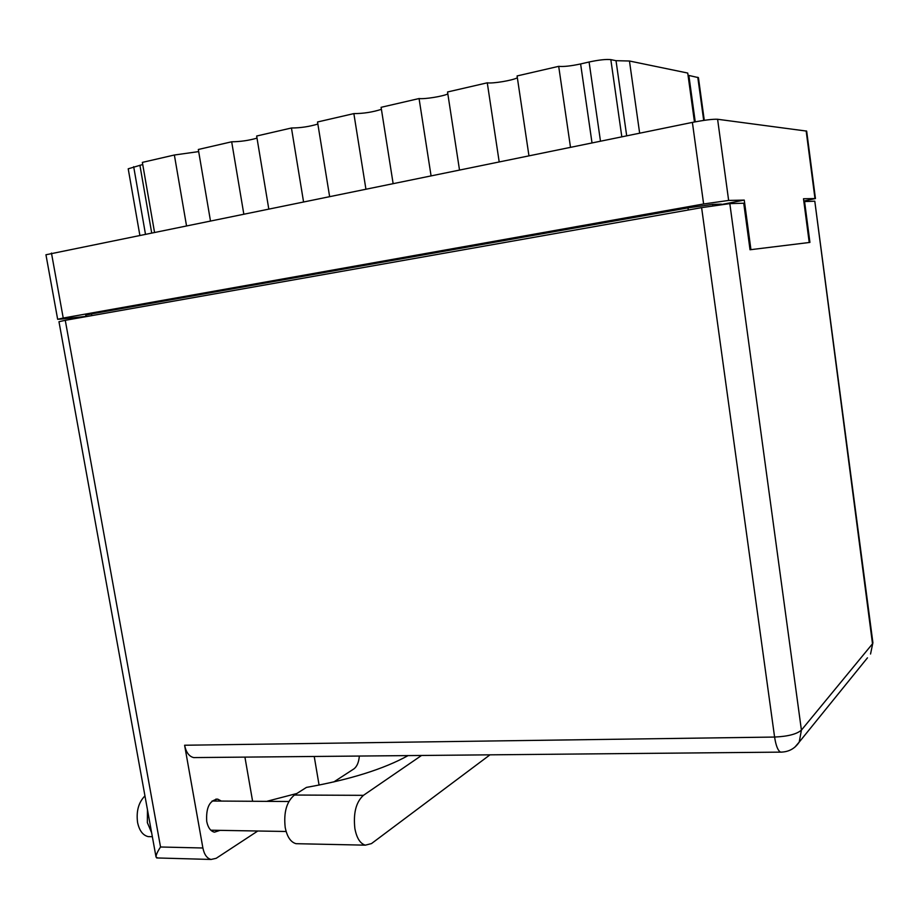 <?xml version="1.0" encoding="UTF-8"?>
<svg xmlns="http://www.w3.org/2000/svg" width="919" height="919" viewBox="0 0 919 919"><rect width="100%" height="100%" fill="white"/><g stroke="black" fill="none" stroke-linecap="round" stroke-linejoin="round"><path stroke-width="1.38" d="M803.792 201.043L815.452 198.55L803.493 198.757L809.225 242.501L750.938 249.646L744.252 200.089L728.641 200.434L703.621 203.984L63.227 318.043L57.656 319.284L61.619 319.054L85.961 316.377M57.656 319.284L45.95 254.758L692.386 122.399C704.391 120.079 712.799 119.033 717.601 119.263L806.664 131.107L815.452 198.55M744.252 200.089L721.495 204.512M688.297 210.003L687.998 207.878L712.593 204.386L721.438 204.133M687.998 207.878L91.486 313.907L91.785 315.631M86.018 316.653L85.754 315.183L91.486 313.907M600.475 141.135L589.09 61.998C598.958 59.896 606.207 59.115 610.825 59.632L616.017 60.688L629.458 61.01L687.734 73.049L694.465 121.986M639.647 133.152L629.458 61.01M688.032 75.255L698.429 77.644L704.276 120.32M139.814 235.057L128.212 168.809L142.732 164.512M154.484 232.07L142.365 162.387L174.369 155.012L198.676 151.601M186.477 225.546L174.369 155.012M210.428 220.663L198.32 149.487L231.68 141.79C240.399 141.698 248.842 140.481 257.01 138.126M243.776 213.863L231.68 141.79M268.75 208.774L256.654 136.023L291.449 127.994C300.559 127.948 309.358 126.638 317.859 124.042M303.523 201.686L291.449 127.994M329.588 196.367L317.526 121.986L353.861 113.6L365.888 188.969M393.102 183.421L381.098 107.316L419.064 98.551L431.045 175.678M381.408 109.327C372.551 112.175 363.361 113.6 353.861 113.6M459.489 169.877L447.542 91.98L487.277 82.813L499.178 161.79M447.84 93.922C442.981 96.357 424.635 99.309 419.064 98.551M528.942 155.725L517.087 75.944L558.695 66.34C563.565 66.834 570.871 66.03 580.613 63.951L592.008 142.859M517.363 77.782C512.71 80.412 492.676 83.767 487.277 82.813M570.492 147.247L558.695 66.34M589.09 61.998L580.613 63.951M408.105 755.602C383.671 769.088 349.783 779.691 306.441 787.399L294.425 795.038C286.636 801.586 283.557 812.385 285.2 827.445C287.061 836.795 290.68 842.206 296.056 843.688L298.709 843.745M421.534 755.475L363.442 795.337C356.055 802.034 353.195 813.097 354.872 828.536C356.71 838.117 360.202 843.653 365.348 845.158L371.471 843.596L489.988 754.832M150.831 836.669L148.2 836.623C142.847 835.325 139.309 830.604 137.574 822.459C136.127 811.19 138.585 802.333 144.949 795.9M151.635 832.763L147.339 822.608L147.477 809.869M220.1 830.362L214.426 832.177C210.566 831.201 207.993 827.605 206.718 821.402C205.913 807.663 209.589 800.242 217.746 799.151L221.353 801.069M359.34 756.05C358.801 762.31 356.974 766.607 353.872 768.916L333.758 781.977M319.077 785.102L314.229 756.475M160.538 846.996L202.892 847.996L184.604 745.24L774.591 737.049L701.611 207.637L65.272 320.317L160.538 846.996C157.459 851.626 155.966 854.992 156.046 857.094L157.746 857.978M701.611 207.637L729.824 203.616L801.414 730.111L872.51 643.794L814.797 201.181L803.861 201.594M804.562 201.479L809.926 242.409L750.03 249.761L743.747 203.225L729.824 203.616M156.046 857.094L58.977 321.707L65.272 320.317M814.797 201.181L872.901 642.714L870.546 654.018L872.901 642.714M202.892 847.996C204.248 854.567 206.97 858.392 211.06 859.46L216.183 858.312L257.791 831.006M244.925 757.118L252.61 801.276M195.931 757.578L193.702 757.589C189.142 756.521 186.109 752.408 184.604 745.24M266.625 801.368L296.871 793.488M814.969 198.493L806.158 130.889M717.601 119.263L728.641 200.434M703.621 203.984L692.386 122.399M51.464 253.07L63.227 318.043M712.593 204.386L712.776 205.787M626.689 135.794L616.017 60.688M610.825 59.632L621.818 136.782M703.701 120.412L697.785 77.276M688.859 75.461L695.235 121.836M133.68 166.684L145.42 233.92M151.646 232.645L139.906 165.248M294.425 795.038L363.442 795.337M867.467 657.832L799.22 742.092L801.414 730.111C796.807 734.143 787.87 736.452 774.591 737.049C775.935 745.78 777.945 750.8 780.622 752.133L781.897 752.121M794.843 747.17L799.22 742.092C794.878 748.675 788.674 752.018 780.622 752.133L193.702 757.589M148.2 836.623L152.347 836.704M217.746 799.151L215.85 799.139M286.131 831.488L210.819 830.202M288.83 801.506L212.094 801.012M211.06 859.46L156.655 857.944M296.056 843.688L365.348 845.158"/></g></svg>

